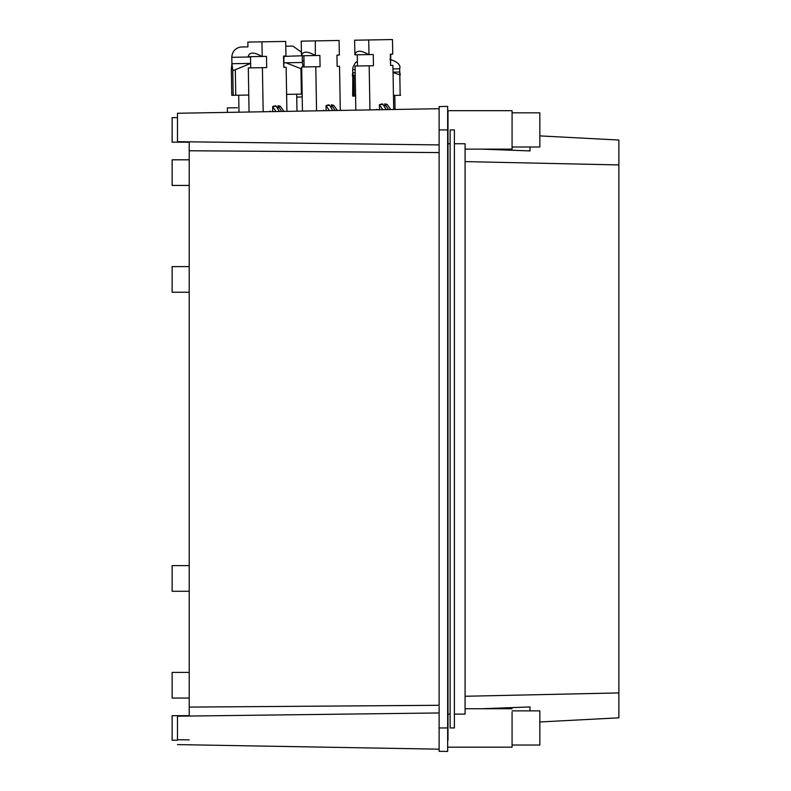 <?xml version="1.0" encoding="UTF-8"?>
<svg xmlns="http://www.w3.org/2000/svg" width="791" height="791" viewBox="0 0 791 791"><rect width="100%" height="100%" fill="white"/><g stroke="black" fill="none" stroke-linecap="round" stroke-linejoin="round"><path stroke-width="1.19" d="M439.114 152.574L189.217 150.765L189.217 716.043L177.471 716.191L177.471 739.723L189.217 739.872M189.217 150.765L189.217 141.826L177.471 141.678L177.471 113.261L439.114 108.703M189.217 142.192L172.131 142.192L172.131 117.632L177.471 117.632M439.114 705.295L189.217 707.095M177.471 740.238L172.131 740.238L172.131 715.677L189.217 715.677M189.217 698.058L172.131 698.058L172.131 672.419L189.217 672.419M189.217 591.263L172.131 591.263L172.131 565.624L189.217 565.624M189.217 292.235L172.131 292.235L172.131 266.607L189.217 266.607M189.217 185.44L172.131 185.44L172.131 159.812L189.217 159.812M439.114 751.302L439.114 727.957L447.657 727.957L447.657 751.45L439.114 751.302M439.114 106.567L447.657 106.409L439.114 106.567L439.114 727.957M447.657 106.409L447.657 727.957M539.838 135.894L618.869 140.037L618.869 717.823L539.838 721.965M454.4 727.957L454.4 129.912L450.128 129.912L450.128 727.957L454.4 727.957M454.4 714.115L465.088 714.115L465.088 143.744L454.4 143.744M465.088 696.268L618.869 692.926M465.088 161.601L618.869 164.933M481.59 149.133L530.019 150.923L530.019 146.997M465.088 149.133L512.074 149.133L512.074 110.681L447.993 110.681L447.993 143.744L450.128 143.744L450.128 727.957M447.993 143.744L447.993 714.115L450.128 714.115M447.993 740.228L447.993 714.115M481.59 708.736L530.019 706.936L530.019 710.872M512.074 712.286L512.074 747.179L447.993 747.179M512.074 112.826L539.838 112.826L539.838 146.997L512.074 146.997M512.074 710.872L539.838 710.872L539.838 745.043L512.074 745.043M390.784 54.174L390.527 65.435L391.1 65.426L390.527 65.435L390.329 54.174L390.418 59.355L390.329 54.174L392.731 54.134L392.474 39.55L368.725 39.965L368.982 54.589L354.892 54.836C356.079 50.1 360.676 50.021 368.705 54.599M337.708 66.355L337.134 66.365L336.936 55.113L337.134 66.365L337.708 66.355L337.134 66.365L336.936 55.113L337.134 66.365L339.537 66.325L340.308 110.424M248.769 95.039L231.773 95.335L231.328 69.687L231.901 63.715L232.742 69.667L233.503 70.478L250.618 63.389L231.931 63.715L231.793 57.308C232.168 51.573 235.164 48.142 240.8 47.005L247.929 46.877L247.84 42.071L285.699 41.419L285.956 56.003L283.554 56.042L283.742 67.294L286.144 67.255L286.915 111.353M247.929 46.877L247.84 42.071M384.812 106.933L384.752 103.848L387.096 104.392L385.257 104.422L388.49 109.583M331.419 107.863L331.36 104.778L333.703 105.322L331.864 105.351L335.097 110.513M278.027 108.792L277.977 105.707L280.321 106.251L278.481 106.281L281.715 111.442M248.295 67.917L249.066 112.015L248.295 67.917L266.686 67.591L266.488 56.379L248.117 56.705C249.294 51.959 253.901 51.88 261.93 56.458M390.764 109.544L387.096 104.392M382.488 103.888L382.992 104.461L379.848 104.511L382.488 103.888M386.226 109.623L382.992 104.461M382.755 109.682L379.433 104.659L379.522 109.741M375.933 109.801L376.941 109.287L377.465 109.771M369.951 109.909L369.179 65.801L373.461 65.732L373.263 54.52L368.982 54.589M355.841 110.157L355.07 66.049L369.179 65.801M357.473 66.009L357.275 54.797M354.892 54.836L354.615 40.212L368.725 39.965M393.7 109.494L392.929 65.386L391.1 65.426M315.312 55.528L301.5 55.775C302.686 51.029 307.294 50.95 315.312 55.528L315.342 40.895L339.082 40.479L339.339 55.063L337.391 55.103M337.371 110.473L333.703 105.322M329.096 104.817L329.6 105.391L326.465 105.45L329.096 104.817M332.833 110.552L329.6 105.391M329.372 110.611L326.05 105.599L326.139 110.671M322.54 110.73L323.549 110.216L324.073 110.71M316.558 110.839L315.787 66.741L320.068 66.662L319.88 55.449L315.599 55.528M302.449 111.086L301.678 66.988L315.787 66.741M304.08 66.938L303.892 55.726M301.5 55.775L301.233 41.142L315.342 40.895M283.979 111.402L280.321 106.251M275.713 105.747L276.207 106.32L273.073 106.38L275.713 105.747M279.45 111.482L276.207 106.32M275.98 111.551L272.658 106.528L272.747 111.6M269.158 111.669L270.166 111.145L270.68 111.64M263.176 111.768L262.404 67.67M250.698 67.878L250.5 56.665M262.207 56.458L261.95 41.824M284.009 56.032L283.742 67.294L284.315 67.284M393.048 72.119L399.762 72.021L400.157 95.276L400.651 95.266L393.453 95.395M355.594 96.057L352.667 96.107L352.806 75.768L352.667 96.107M355.228 75.115L353.35 75.758L352.776 72.821L352.311 75.778M399.722 72.001L400.295 74.937L393.048 72.584M352.776 72.821L355.189 72.782M302.202 96.986L296.734 97.085M303.981 60.858L302.35 60.887M285.778 46.214L292.907 46.096L301.42 52.186L292.907 46.096M283.672 62.964L285.966 62.776L283.672 62.815M303.042 66.958L302.38 62.489L285.976 62.776L301.717 68.975M302.152 94.109L286.619 94.376M237.448 107.734L229.42 107.873M237.053 107.734L236.153 107.754M236.064 107.754L235.471 107.764M235.105 107.774L233.652 107.794M233.325 107.803L232.811 107.813M231.012 107.843L230.408 107.853M227.581 107.902L228.085 107.892M229.756 107.863L228.747 107.883M439.114 144.911L189.217 141.826M189.217 716.043L439.114 712.958M439.114 129.912L447.657 129.912M353.706 96.087L353.35 75.758M353.923 75.748L354.279 96.077M352.756 72.821L352.707 69.618L355.129 69.578M392.989 68.916L399.682 68.797C400.948 64.991 397.695 61.846 389.914 59.355M240.8 47.005C235.164 48.142 232.168 51.573 231.793 57.308L250.51 56.982M283.554 56.408L302.261 55.756L302.38 62.489M233.197 95.306L232.742 69.667M235.758 95.266L235.313 69.618M301.371 94.119L300.926 68.471M177.471 744.598L439.114 749.166M465.088 708.736L512.074 708.736M395.055 109.465L394.808 95.375M399.742 72.001L399.682 68.797M352.707 69.618L352.944 67.294L355.446 62.716L357.394 61.194M238.704 95.217L239.001 112.193M296.684 94.198L296.981 111.175M231.773 95.335L231.328 69.806M227.412 112.391L227.333 107.912"/></g></svg>
